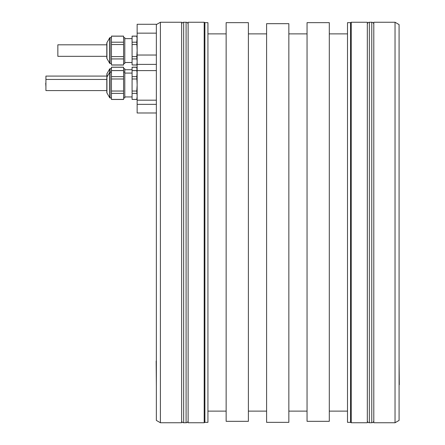 <?xml version="1.0" encoding="UTF-8"?>
<svg xmlns="http://www.w3.org/2000/svg" width="445" height="445" viewBox="0 0 445 445"><rect width="100%" height="100%" fill="white"/><g stroke="black" fill="none" stroke-linecap="round" stroke-linejoin="round"><path stroke-width="0.67" d="M137.143 33.153L156.356 33.153L156.356 24.275L137.143 24.275L137.143 112.986L156.356 112.986M156.356 33.153L156.356 420.414L160.4 422.75L181.643 422.75L181.643 22.25L160.4 22.25L160.4 422.75M156.356 24.586L160.4 22.25M181.643 24.275A2.025 2.025 0 0 1 183.663 22.25L183.663 422.75A2.025 2.025 0 0 1 181.643 420.725M183.663 422.75L186.093 422.75L186.093 22.25L183.663 22.25M186.093 22.25A2.025 2.025 0 0 1 188.113 24.275M188.113 420.725A2.025 2.025 0 0 1 186.093 422.75M188.113 22.25L188.113 422.75L204.199 422.75L204.9 422.344L204.9 22.656L204.199 22.25L188.113 22.25M204.199 422.75L204.199 22.25M204.9 22.656L207.937 22.656L207.937 422.344L204.9 422.344M226.143 411.119L207.937 411.119M207.937 33.881L226.143 33.881M226.143 22.656L226.143 421.32L248.393 421.32L248.393 22.656L226.143 22.656M266.594 411.119L248.393 411.119M248.393 33.881L266.594 33.881M266.594 23.68L266.594 422.344L288.844 422.344L288.844 23.68L266.594 23.68L288.844 23.68M307.05 411.119L288.844 411.119M288.844 33.881L307.05 33.881M307.05 22.656L307.05 421.32L329.3 421.32L329.3 22.656L307.05 22.656M347.506 411.119L329.3 411.119M329.3 33.881L347.506 33.881M347.506 22.656L347.506 422.344L350.538 422.344L350.538 22.656L347.506 22.656M350.538 422.344L351.239 422.75L367.325 422.75L367.325 22.25L351.239 22.25L350.538 22.656M351.239 22.25L351.239 422.75M367.325 24.275A2.025 2.025 0 0 1 369.35 22.25L369.35 422.75A2.025 2.025 0 0 1 367.325 420.725M369.35 422.75L371.775 422.75L371.775 22.25L369.35 22.25M373.8 420.725A2.025 2.025 0 0 1 371.775 422.75M371.775 22.25A2.025 2.025 0 0 1 373.8 24.275M373.8 22.25L373.8 422.75L395.038 422.75L395.038 22.25L373.8 22.25M395.038 22.25L399.082 24.586L399.082 420.414L395.038 422.75M399.082 384.725L399.082 385.732M399.287 384.725L399.082 360.044M156.356 361.056L156.356 360.044M156.156 361.056L156.356 385.732M137.143 73.625L136.787 70.61L132.082 70.61L136.787 70.549L132.082 70.549L132.082 76.635L136.787 76.635L137.093 72.529M136.787 78.982L132.082 78.982L132.082 91.036L136.787 91.036L137.143 85.012L136.787 76.635M136.787 93.383L132.082 93.383L132.082 99.407L136.787 99.407L137.143 96.393L136.787 91.036M136.787 99.474L132.082 99.407L136.787 99.474L137.143 98.156M137.143 96.393L136.787 99.407L132.082 99.407L136.787 99.407M132.082 76.635L132.082 78.982M132.082 91.036L132.082 93.383M124.8 69.364L124.8 97.299M123.588 97.956L124.8 97.956L124.8 68.708L123.588 68.708M123.588 72.062L124.8 72.062M123.588 99.474L123.588 70.549L111.45 70.549L111.45 99.474L123.588 99.474M111.45 76.635L123.588 76.635M123.588 78.982L111.45 78.982M111.45 91.036L123.588 91.036M123.588 93.383L111.45 93.383M111.45 99.407L123.588 99.407M123.588 70.61L111.45 70.61M106.8 74.248L106.8 74.232A1.012 1.012 0 0 1 106.934 73.731L109.715 68.908A0.406 0.406 -0 0 1 110.065 68.708L111.45 68.708L110.065 68.708L110.065 97.956L111.45 97.956L110.065 97.956A0.406 0.406 180 0 1 109.715 97.75L106.934 92.933A1.012 1.012 180 0 1 106.8 92.427L106.8 77.602L106.8 92.415M106.934 73.731L106.934 77.085L109.715 72.268L111.45 72.062L110.065 72.062A0.406 0.406 -0 0 0 109.715 72.268L109.715 68.908L110.065 68.708L109.715 68.908M106.934 92.916L106.934 77.085A1.012 1.012 0 0 0 106.8 77.591L106.8 77.591M106.8 78.748L106.8 79.449L45.918 79.449L45.918 90.574L106.8 90.574L106.8 91.281M45.918 79.855L45.918 83.209M45.713 83.209L45.918 86.808M137.071 71.595L136.787 67.256L132.082 67.256L136.787 67.189L132.082 67.189L132.082 70.549M137.143 70.26L137.093 69.175M123.588 70.549L123.588 67.189L111.45 67.189L111.45 70.549M123.588 67.256L111.45 67.256L123.588 67.256M106.8 75.383L106.8 76.089L45.918 76.089L45.918 79.449M132.082 67.256L136.787 67.256L132.082 67.256M123.588 67.189L111.45 67.189M137.143 39.182L136.787 36.167L132.082 36.167L136.787 36.106L132.082 36.106L132.082 42.197L136.787 42.197L137.093 38.092M136.787 44.544L132.082 44.544L132.082 56.593L136.787 56.593L137.143 50.569L136.787 42.197M136.787 58.94L132.082 58.94L132.082 64.964L136.787 64.964L137.143 61.955L136.787 56.593M136.787 65.031L132.082 64.964L136.787 65.031L137.143 63.718M132.082 42.197L132.082 44.544M132.082 56.593L132.082 58.94M124.8 38.281L124.8 62.856M123.588 63.513L124.8 63.513L124.8 37.625L123.588 37.625M123.588 65.031L123.588 36.106L111.45 36.106L111.45 65.031L123.588 65.031M111.45 42.197L123.588 42.197M123.588 44.544L111.45 44.544M111.45 56.593L123.588 56.593M123.588 58.94L111.45 58.94M111.45 64.964L123.588 64.964M123.588 36.167L111.45 36.167M111.45 63.513L110.065 63.513A0.406 0.406 180 0 1 109.715 63.312L106.934 58.495A1.012 1.012 180 0 1 106.8 57.989L106.8 43.148L106.8 57.989M110.065 63.513L110.065 37.625L111.45 37.625L110.065 37.625A0.406 0.406 0 0 0 109.715 37.825L106.934 42.642A1.012 1.012 0 0 0 106.8 43.148M106.8 44.3L106.8 44.806L57.85 44.806L57.85 56.331L106.8 56.331L106.8 56.838M137.143 104.358L156.356 104.358M156.356 100.175L137.143 100.175M137.143 70.599L156.356 70.599M137.143 64.392L156.356 64.392M137.143 55.035L156.356 55.035M109.715 97.75L109.715 72.268M109.715 63.312L109.715 37.825L110.065 37.625M106.934 42.642L106.934 58.479M137.143 71.862L136.787 70.549M132.082 73.08L124.8 73.08M132.082 96.938L124.8 96.938M137.143 68.508L136.787 67.189L137.143 68.508M132.082 69.726L124.8 69.726L132.082 69.726M137.143 37.419L136.787 36.106M132.082 38.643L124.8 38.643M132.082 62.495L124.8 62.495"/></g></svg>
